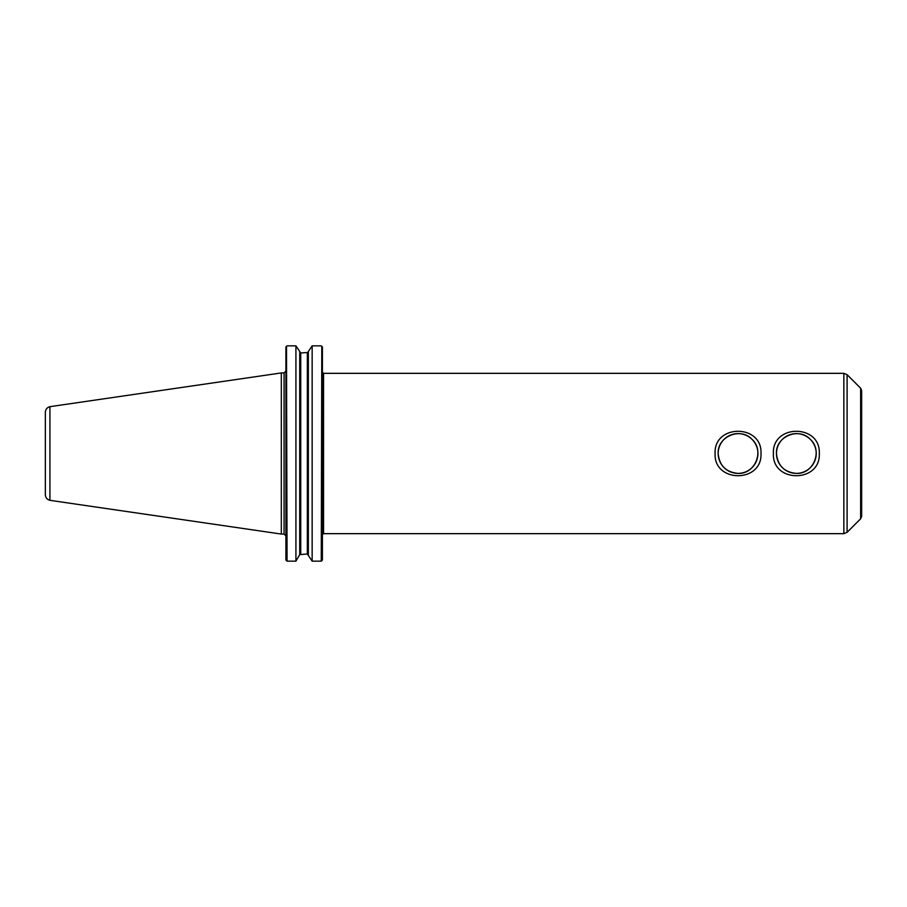 <?xml version="1.0" encoding="UTF-8"?>
<svg xmlns="http://www.w3.org/2000/svg" width="907" height="907" viewBox="0 0 907 907"><rect width="100%" height="100%" fill="white"/><g stroke="black" fill="none" stroke-linecap="round" stroke-linejoin="round"><path stroke-width="1.36" d="M776.471 453.5A19.886 19.886 0 0 0 806.289 470.722A19.886 19.886 0 0 0 806.289 436.278A19.886 19.886 0 0 0 776.471 453.5C777.65 465.597 784.272 472.218 796.346 473.386C813.42 474.35 823.012 450.824 810.404 439.442C799.056 426.857 775.542 436.369 776.471 453.5M819.304 453.5C820.722 483.114 771.982 483.114 773.399 453.5C771.982 423.886 820.722 423.886 819.304 453.5M718.163 453.5A19.886 19.886 0 0 0 747.992 470.722A19.886 19.886 0 0 0 747.992 436.278A19.886 19.886 0 0 0 718.163 453.5C719.342 465.597 725.974 472.218 738.049 473.386C755.123 474.35 764.714 450.824 752.107 439.442C740.758 426.857 717.233 436.369 718.163 453.5M760.996 453.5C762.413 483.114 713.684 483.114 715.09 453.5C713.684 423.886 762.413 423.886 760.996 453.5M321.804 560.73L322.404 559.948L321.259 561.15L312.155 561.15L307.348 554.007L308.346 554.596L308.346 352.404L300.727 352.993L295.92 345.85L295.92 561.15L287.054 561.15L285.909 559.948L286.499 560.73M295.92 561.15L299.729 554.596L307.348 554.007L307.348 352.993L312.155 345.85L321.259 345.85L312.155 345.85L312.155 561.15M322.404 347.052L321.804 346.27L322.404 347.052L322.404 559.948M300.727 554.007L299.729 554.596L299.729 352.404L300.727 352.993L300.727 554.007M285.909 347.052L286.499 346.27L285.909 347.052L285.909 559.948M321.259 561.15L321.804 346.27M286.499 346.27L287.054 561.15M287.054 345.85L295.92 345.85L287.054 345.85M323.55 533.667L323.55 373.333L843.85 373.333L843.85 533.667L323.55 533.667L322.438 534.529M847.104 532.318L847.104 374.682L860.641 388.219L860.641 518.781L847.104 532.318L843.85 533.667M860.641 388.219L861.65 390.656L861.65 516.344L860.641 518.781M45.35 412.311L45.35 494.689C45.554 497.648 47.073 499.519 49.919 500.313L49.919 406.687C47.073 407.481 45.554 409.352 45.35 412.311M49.919 406.676L281.317 372.936L281.317 534.064L49.919 500.324M281.317 372.936L284.072 372.936L284.072 534.064L281.317 534.064M323.55 373.333L322.404 372.187M284.072 534.064L285.909 535.901M284.072 372.936L285.909 371.099M847.104 374.682L843.85 373.333"/></g></svg>
